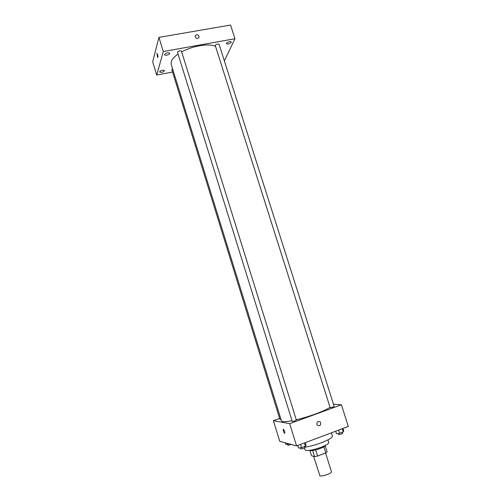 <?xml version="1.0" encoding="UTF-8"?>
<svg xmlns="http://www.w3.org/2000/svg" width="501" height="501" viewBox="0 0 501 501"><rect width="100%" height="100%" fill="white"/><g stroke="black" fill="none" stroke-linecap="round" stroke-linejoin="round"><path stroke-width="0.75" d="M313.588 456.355L319.945 475.818C322.011 476.808 332.282 473.195 331.468 471.767L325.562 452.973M323.903 446.811L325.807 452.879L327.128 451.814L325.249 445.84M325.807 452.879L317.59 456.042L314.565 456.643L311.516 455.735L309.937 450.662M315.68 449.929L317.59 456.042M312.662 450.556L314.565 456.643M325.556 445.339C325.262 446.159 323.514 447.199 320.321 448.458C314.672 450.437 311.008 451.088 309.336 450.418M327.955 439.872L328.781 442.502C328.825 443.654 326.289 445.239 321.191 447.268C312.311 450.33 306.938 451.219 305.071 449.936L304.458 447.969M331.418 432.814L332.426 435.989C332.482 437.573 328.844 439.809 321.517 442.696C315.492 444.932 309.931 446.441 304.827 447.224M333.472 404.175L341.413 404.795L348.32 426.451L296.586 445.921L279.721 441.275L273.377 420.683L279.627 418.429M341.413 404.795L289.678 423.664L296.586 445.921M316.845 424.234L317.321 421.911C320.208 420.896 321.204 421.967 320.296 425.124C318.855 426.188 317.703 425.894 316.845 424.234C317.703 425.894 318.855 426.188 320.296 425.124L320.296 425.124C321.204 421.967 320.208 420.896 317.321 421.911M177.987 54.139C174.285 56.726 172.043 59.218 171.261 61.623L171.185 64.341L281.462 420.94L282.633 421.598C284.336 421.886 287.436 421.598 291.933 420.734M296.279 419.788C308.86 416.87 325.293 410.757 329.915 407.344M289.678 423.664L273.377 420.683M330.146 407.682C331.956 407.432 333.297 406.987 334.154 406.336L219.087 44.307C217.879 43.687 216.589 44.019 215.205 45.303L330.146 407.682M292.258 421.473C294.062 421.247 295.433 420.784 296.367 420.076L181.431 51.133C180.135 50.463 178.801 50.789 177.442 52.104L292.258 421.473M280.942 419.256L279.902 419.331L171.824 69.67L172.551 68.769M283.391 429.163L283.497 429.213C284.787 431.173 285.15 432.545 284.587 433.321C283.384 431.58 282.984 430.196 283.391 429.163C282.984 430.196 283.384 431.58 284.593 433.321L284.587 433.321C285.157 432.545 284.793 431.173 283.497 429.213M181.669 51.891C192.522 45.81 209.011 43.161 215.405 46.311M224.36 60.903L234.944 38.727L163.301 51.534L156.725 75.031L172.557 72.044M226.471 43.274L226.427 43.662C228.475 44.376 230.116 43.825 231.356 42.003C229.859 41.232 228.231 41.658 226.471 43.274M164.578 54.421L164.572 54.715C164.867 56.093 170.234 54.503 169.695 53.194C168.004 52.329 166.294 52.737 164.578 54.421M159.619 71.749L159.612 72C161.61 72.733 163.226 72.263 164.478 70.585C162.869 69.821 161.253 70.209 159.619 71.749M163.301 51.534L158.93 37.375L230.554 25.05L234.944 38.727M158.93 37.375L152.68 61.823L156.725 75.031M157.802 57.59L157.057 53.45C157.965 55.335 158.172 56.701 157.683 57.552L156.938 53.413M196.467 34.757C198.114 34.751 198.997 35.527 199.122 37.087C197.507 39.247 196.141 38.972 195.021 36.266L196.467 34.757C198.114 34.751 198.997 35.527 199.122 37.087C197.507 39.247 196.141 38.972 195.021 36.266L196.467 34.757M289.215 443.892L285.871 444.468L285.363 442.828M288.576 443.717L288.695 444.086M287.599 444.237L288.012 445.333L291.313 444.468M305.278 442.652L306.073 445.207L305.36 446.228L301.577 447.656L298.54 448.051L297.744 445.489M304.357 442.997L305.36 446.228M300.569 444.425L301.577 447.656M300.356 447.813L300.8 448.959C302.642 448.821 304.013 448.339 304.921 447.531L304.602 446.51M342.96 428.468L343.755 430.973L343.279 431.893L339.628 433.271L336.49 433.716L335.695 431.204M342.271 428.731L343.279 431.893M338.62 430.102L339.628 433.271M338.2 433.471L338.689 434.618C340.536 434.455 341.876 433.998 342.709 433.246L342.39 432.225"/></g></svg>
